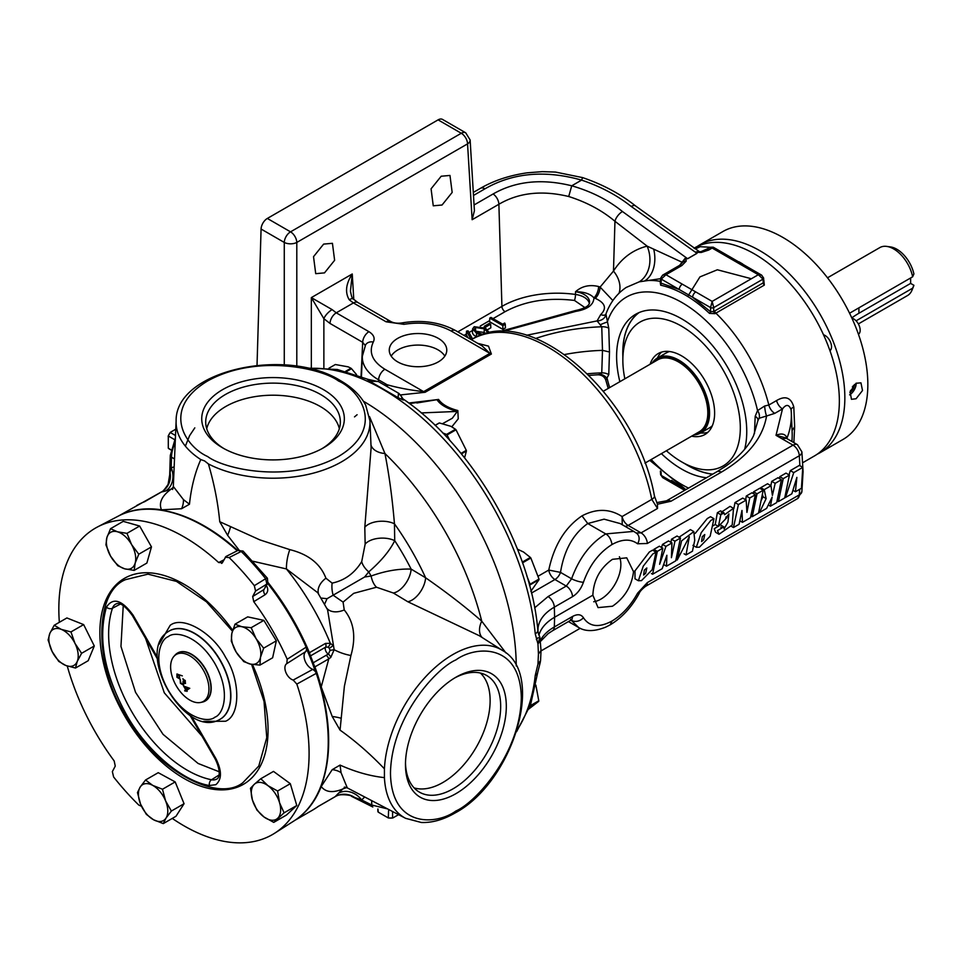 <?xml version="1.0" encoding="UTF-8"?>
<svg xmlns="http://www.w3.org/2000/svg" width="962" height="962" viewBox="0 0 962 962"><rect width="100%" height="100%" fill="white"/><g stroke="black" fill="none" stroke-linecap="round" stroke-linejoin="round"><path stroke-width="1.44" d="M159.127 644.251L170.178 625.324C182.744 615.307 212.987 632.78 225.565 657.299C240.512 680.447 240.512 715.379 225.565 721.247L203.643 721.356M232.419 631.144L206.481 601.827L176.503 581.409L147.98 574.146L125.577 579.641C93.915 592.087 93.915 666.029 125.577 715.031C152.176 766.942 216.222 803.919 242.821 782.719L258.79 766.041L266.751 737.674L264.045 701.466L251.587 664.321M232.672 630.278A118.939 68.663 -120 0 0 124.495 578.318A118.939 68.663 -120 0 0 124.495 715.644A118.939 68.663 -120 0 0 243.434 784.319A118.939 68.663 -120 0 0 252.441 664.465M136.664 505.531A175.866 101.539 -120 0 1 144.637 501.695L161.111 492.183A18.47 17.641 76.1 0 0 170.07 472.643L171.164 467.712A18.47 14.995 -105.6 0 1 165.464 491.053L161.123 492.099L118.747 515.885M173.328 486.495L183.417 499.591L189.466 504.232C191.21 487.53 194.985 472.631 200.793 459.559L204.605 460.942L208.405 463.949C214.213 483.73 217.989 502.982 219.745 521.717L259.872 539.886L289.815 549.627C308.429 554.28 320.466 563.804 325.926 578.21L332.13 583.116C344.685 580.435 354.545 573.268 361.712 561.616L365.151 544.107L364.802 527.26L371.104 448.003M189.791 655.819A27.104 15.645 60 0 1 208.117 682.046A27.104 15.645 60 0 1 200.529 702.476A27.104 15.645 60 0 1 189.791 700.083A27.104 15.645 60 0 1 172.859 678.559A27.104 15.645 60 0 1 173.918 656.385A27.104 15.645 60 0 1 189.791 655.819M173.918 656.385L175.132 655.014A27.694 15.993 60 0 1 177.501 653.066A27.694 15.993 60 0 1 191.354 654.437A27.694 15.993 60 0 1 209.451 678.835A27.694 15.993 60 0 1 205.207 701.033A27.694 15.993 60 0 1 202.333 702.116L200.529 702.476M177.633 652.982A27.694 15.993 60 0 1 177.766 652.909A27.694 15.993 60 0 1 191.618 654.28A27.694 15.993 60 0 1 209.716 678.691A27.694 15.993 60 0 1 205.459 700.889A27.694 15.993 60 0 1 205.339 700.961M123.244 605.555L120.959 646.416L135.558 692.351L163.047 734.343L198.112 763.467L219.216 771.777M152.705 785.377A20.767 11.989 60 0 1 153.102 785.605A20.767 11.989 60 0 1 165.608 800.901A20.767 11.989 60 0 1 166.017 818.085A20.767 11.989 60 0 1 153.511 819.732A20.767 11.989 60 0 1 140.596 804.208A20.767 11.989 60 0 1 140.199 787.036A20.767 11.989 60 0 1 152.705 785.377L145.539 780.002L140.199 787.036L137.47 792.556L140.596 804.208L146.344 814.357L153.511 819.732L163.287 823.604L166.017 818.085L171.368 811.05L165.608 800.901L162.482 789.249L152.705 785.377M241.775 626.695A20.767 11.989 60 0 1 246.152 628.463A20.767 11.989 60 0 1 256.096 638.684A20.767 11.989 60 0 1 260.474 657.395A20.767 11.989 60 0 1 250.529 664.117A20.767 11.989 60 0 1 236.207 652.14A20.767 11.989 60 0 1 231.83 633.429A20.767 11.989 60 0 1 241.775 626.695L234.993 624.194L231.83 633.429L231.289 641.149L236.207 652.14L243.759 661.603L250.529 664.117L259.932 665.115L260.474 657.395L263.648 648.16L256.096 638.684L251.178 627.693L241.775 626.695M110.522 556.048A20.767 11.989 60 0 1 106.361 541.822A20.767 11.989 60 0 1 106.914 537.53A20.767 11.989 60 0 1 117.436 531.782A20.767 11.989 60 0 1 131.566 544.54A20.767 11.989 60 0 1 135.173 563.059A20.767 11.989 60 0 1 124.651 568.807A20.767 11.989 60 0 1 110.522 556.048L117.749 565.716L124.651 568.807L134.175 570.394L135.173 563.059L138.781 554.208L131.566 544.54L126.96 533.357L117.436 531.782L110.534 528.691L106.914 537.53L105.928 544.865L110.522 556.048M61.267 629.364A20.767 11.989 60 0 1 63.54 630.471A20.767 11.989 60 0 1 74.964 643.374A20.767 11.989 60 0 1 77.237 661.435A20.767 11.989 60 0 1 65.801 665.476A20.767 11.989 60 0 1 52.104 651.466A20.767 11.989 60 0 1 49.844 633.405A20.767 11.989 60 0 1 61.267 629.364L54.209 625.276L49.844 633.405L48.1 640.019L52.104 651.466L58.742 661.399L65.801 665.476L75.493 668.037L77.237 661.435L81.602 653.306L74.964 643.374L70.96 631.926L61.267 629.364M254.329 784.258A20.767 11.989 60 0 1 265.969 784.367A20.767 11.989 60 0 1 267.905 785.629A20.767 11.989 60 0 1 279.533 802.681A20.767 11.989 60 0 1 277.609 818.361A20.767 11.989 60 0 1 264.045 817.003A20.767 11.989 60 0 1 252.405 799.951A20.767 11.989 60 0 1 254.329 784.258L250.481 788.287L252.405 799.951L256.95 810.112L264.045 817.003L273.749 822.39L284.091 812.83L279.533 802.681L277.609 791.004L267.905 785.629L260.81 778.727L254.329 784.258M322.005 448.665A67.316 38.865 0 0 0 340.332 422.811A67.316 38.865 0 0 0 320.635 394.504A67.316 38.865 0 0 0 246.609 386.243A67.316 38.865 0 0 0 205.724 422.811A67.316 38.865 0 0 0 224.062 448.665M339.333 428.727A66.883 38.612 0 0 0 320.322 406.517A66.883 38.612 0 0 0 251.575 397.246A66.883 38.612 0 0 0 206.734 428.727M405.495 762.902A67.316 38.865 120 0 0 418.71 791.714A67.316 38.865 120 0 0 453.078 788.804A67.316 38.865 120 0 0 497.246 728.823A67.316 38.865 120 0 0 486.014 675.132A67.316 38.865 120 0 0 454.461 678.09M414.093 787.878A66.883 38.612 120 0 0 442.833 782.527A66.883 38.612 120 0 0 485.233 727.621A66.883 38.612 120 0 0 480.399 673.051M265.825 584.595C268.59 588.816 268.338 592.195 265.079 594.732L253.752 601.683A176.96 102.164 60 0 1 287.181 659.235L306.144 647.173A175.974 101.599 -120 0 0 267.652 583.381M237.265 550.769A175.974 101.599 -120 0 0 203.812 526.166A175.974 101.599 -120 0 0 118.025 516.245L97.703 526.851A176.96 102.164 60 0 1 183.958 536.832A176.96 102.164 60 0 1 218.663 562.529L223.869 559.872M286.916 663.564L305.904 651.49A10.329 5.964 -120 0 0 305.038 660.81A10.329 5.964 -120 0 0 312.83 669.36L293.194 680.062L296.825 684.09A176.96 102.164 60 0 1 274.603 833.26A176.96 102.164 60 0 1 183.958 825.805A176.96 102.164 60 0 1 172.27 818.421M141.498 806.276L138.793 805.074A194.312 112.181 60 0 1 113.6 776.959L112.362 771.608L115.26 766.101L114.177 760.942A176.96 102.164 60 0 1 67.244 666.005M59.343 622.318A176.96 102.164 60 0 1 97.703 526.851M222.619 447.847L222.619 447.847A71.296 41.162 180 0 1 222.619 389.634A71.296 41.162 180 0 1 323.448 389.634A71.296 41.162 180 0 1 323.448 447.847A71.296 41.162 180 0 1 222.619 447.847M455.892 677.248L455.892 677.248A71.296 41.162 -60 0 1 506.313 706.348A71.296 41.162 -60 0 1 455.892 793.674A71.296 41.162 -60 0 1 405.471 764.562A71.296 41.162 -60 0 1 455.892 677.248L455.892 677.248M315.572 797.558A175.469 101.311 -120 0 0 314.093 665.235A175.469 101.311 -120 0 0 309.884 654.364A175.469 101.311 -120 0 0 267.953 582.792M237.782 550.505A175.469 101.311 -120 0 0 204.605 526.13A175.469 101.311 -120 0 0 149.11 509.211M305.904 651.49L306.674 649.109A175.469 101.311 60 0 1 315.344 671.452L312.83 669.36M172.559 489.49L173.316 486.544L176.13 420.863A96.934 55.964 180 0 0 200.793 459.559M384.427 768.83A96.934 55.964 -60 0 1 452.861 654.557A96.934 55.964 -60 0 1 502.513 650.48L479.329 635.726L407.792 601.731L393.374 593.013L376.503 587.229L353.727 593.326L343.085 602.104L344.24 609.932C353.98 621.933 356.217 637.121 350.926 655.483L344.384 686.279L340.055 730.122C355.399 741.005 370.19 753.907 384.427 768.83L384.427 777.621C370.202 776.106 355.411 771.933 340.055 765.091L341.041 772.642L347.306 787.914L344.36 787.096M516.233 665.957A217.244 125.421 -120 0 0 363.383 401.214M369.516 416.63L384.944 453.523A18.47 11.857 -6.9 0 1 370.971 444.937M482.166 637.541A18.47 11.869 126.9 0 1 481.721 621.151L505.952 652.957M849.566 313.227L912.637 276.815A27.694 15.981 -120 0 0 893.698 248.954A27.694 15.981 -120 0 0 886.711 246.404A27.694 15.981 -120 0 0 879.845 247.583L827.5 277.802M858.357 323.929L907.539 295.538A27.694 15.981 -120 0 0 911.988 290.187A27.694 15.981 -120 0 0 912.637 288.179L856.084 320.839M912.637 276.815L913.9 273.917A25.132 14.502 -120 0 0 896.824 249.23A25.132 14.502 -120 0 0 890.487 246.921L886.711 246.404M858.453 334.295A9.235 5.327 -120 0 0 859.619 326.839A9.235 5.327 -120 0 0 853.643 318.879A9.235 5.327 -120 0 0 851.899 318.145M856.072 383.249L860.954 382.852L862.505 390.512L856.072 398.749L851.454 399.302L850.095 391.75L856.072 383.249M849.626 394.865A9.5 5.483 120 0 0 856.204 383.177M829.966 350.721A9.235 5.327 -120 0 0 830.915 343.218A9.235 5.327 -120 0 0 824.987 335.425A9.235 5.327 -120 0 0 823.508 334.764M697.234 246.488A120.058 69.312 60 0 1 699.915 244.793A120.058 69.312 60 0 1 759.944 250.745A120.058 69.312 60 0 1 838.383 356.541A120.058 69.312 60 0 1 819.985 452.753A120.058 69.312 60 0 1 817.171 454.22M819.985 452.753L842.965 439.478A120.058 69.312 -120 0 0 861.375 343.266A120.058 69.312 -120 0 0 782.936 237.47A120.058 69.312 -120 0 0 722.907 231.529L699.915 244.793M661.567 352.104A46.729 26.984 -120 0 0 657.383 358.032M691.642 436.171A46.729 26.984 -120 0 0 704.954 434.487A46.729 26.984 -120 0 0 712.108 397.041A46.729 26.984 -120 0 0 681.589 355.856A46.729 26.984 -120 0 0 658.212 353.547A46.729 26.984 -120 0 0 650.108 364.237M693.686 434.98A43.254 24.976 -120 0 0 700.601 432.984A43.254 24.976 -120 0 0 709.559 413.191A43.254 24.976 -120 0 0 678.968 360.209A43.254 24.976 -120 0 0 657.347 358.056A43.254 24.976 -120 0 0 652.152 363.047M669.54 351.527A43.254 24.976 -120 0 0 666.221 352.934L657.347 358.056M624.855 378.812A83.069 47.956 60 0 1 622.847 360.113A83.069 47.956 60 0 1 681.589 326.19A83.069 47.956 60 0 1 740.319 427.922A83.069 47.956 60 0 1 681.589 461.844L687.854 465.464A91.931 53.078 -120 0 0 712.77 474.11M694.66 434.427A42.52 24.555 -120 0 0 707.311 402.741A42.52 24.555 -120 0 0 678.451 361.111A42.52 24.555 -120 0 0 653.126 362.494M706.469 477.741A92.027 53.126 60 0 1 681.673 469.095A92.027 53.126 60 0 1 661.387 453.631M619.853 381.698A92.027 53.126 60 0 1 635.666 314.273A92.027 53.126 60 0 1 681.673 318.831A92.027 53.126 60 0 1 744.636 449.302M638.852 312.662A92.027 53.126 -120 0 0 622.847 356.229M684.932 463.78A92.027 53.126 -120 0 0 687.854 465.536A92.027 53.126 -120 0 0 712.65 474.182M644.949 463.131L699.218 431.794A41.534 23.978 -120 0 0 705.579 398.508A41.534 23.978 -120 0 0 678.451 361.916A41.534 23.978 -120 0 0 657.683 359.86L603.414 391.197M754.461 433.609L755.194 416.257L757.551 410.582L764.646 406.012A8.862 1.635 -97.6 0 0 766.558 415.993L759.09 418.278A8.862 7.023 46.9 0 0 757.551 410.582A111.508 64.382 60 0 0 682.154 302.645A111.508 64.382 60 0 0 607.226 322.078A8.862 0.89 -23.9 0 0 600.216 324.771L597.089 320.911L600.709 314.574C607.07 308.309 605.254 302.898 595.274 298.352L593.963 297.871C590.331 293.843 584.187 291.787 575.529 291.714A18.326 10.582 180 0 1 589.55 302.26C589.586 305.724 584.848 308.501 575.336 310.582A4.437 0.734 83.2 0 1 575.865 311.363C587.541 309.391 593.578 304.894 593.963 297.871A8.862 3.812 -70.3 0 0 598.629 286.532C589.61 284.379 581.914 286.099 575.529 291.714L575.504 294.444A4.437 0.854 -82.1 0 1 574.47 300.433C547.943 297.27 524.807 301.022 505.05 311.7L493.061 318.626M397.679 361.868A28.752 16.607 180 0 1 389.261 350.481A28.752 16.607 180 0 1 406.734 334.86A28.752 16.607 180 0 1 438.347 338.383A28.752 16.607 180 0 1 446.765 350.481A28.752 16.607 180 0 1 428.739 365.536A28.752 16.607 180 0 1 397.679 361.868M444.829 356.132A28.343 16.366 0 0 0 438.059 349.867A28.343 16.366 0 0 0 391.209 356.132M802.548 462.818L814.489 455.916A120.058 69.312 -120 0 0 839.357 400.95A120.058 69.312 -120 0 0 786.952 280.134A120.058 69.312 -120 0 0 694.432 247.968L694.035 248.196M694.42 248.449L700.096 246.693L710.87 247.294M739.069 261.856L742.712 264.009M763.792 279.906L764.321 285.101L714.982 313.672L709.463 313.372C693.337 298.22 677.08 288.828 660.666 285.197L660.172 282.022L661.026 281.469M791.101 409.692L791.113 409.776C789.044 404.329 786.17 404.04 782.503 408.91A8.862 5.123 60 0 1 776.562 400.565C785.377 395.37 791.113 397.534 793.806 407.058L794.648 426.767L792.051 430.603M455.495 429.268A23.749 13.708 60 0 1 456.012 429.798L447.065 434.956A23.749 13.708 60 0 0 446.548 434.427L455.495 429.268L450.937 426.346L439.381 422.955L435.137 425.408M461.002 453.415L466.305 450.348L456.012 429.798M466.305 450.348A23.749 13.708 60 0 1 466.39 451.034L461.399 453.908M464.586 457.852L466.39 451.034M522.306 562.097L530.375 557.443L523.496 551.996L517.472 549.194M530.375 557.443A23.749 13.708 60 0 1 530.856 558.032L522.558 562.818M526.779 575.721L530.074 584.223L539.009 579.064L530.856 558.032M539.009 579.064A23.749 13.708 60 0 1 539.009 579.701L530.074 584.86A23.749 13.708 60 0 0 530.074 584.223M530.856 591.305L539.009 579.701M345.598 371.332L350.974 368.23L348.208 366.847L335.329 364.526L328.932 368.218M350.974 368.23A23.749 13.708 60 0 1 351.515 368.687L346.512 371.572M356.589 374.663L351.515 368.687M530.218 705.735L538.78 700.793L535.858 685.1M538.78 700.793A23.749 13.708 60 0 1 538.684 701.358L529.99 706.373M528.078 709.559L538.684 701.358M323.641 244.095L332.431 243.314L334.62 260.293L324.495 272.883L315.716 273.665L313.528 256.674L323.641 244.095M441.197 176.226L449.975 175.445L452.164 192.436L442.051 205.014L433.261 205.808L431.072 188.817L441.197 176.226M612.469 559.319L626.731 557.828L633.525 571.693C631.697 586.279 624.687 597.787 612.481 606.228L598.039 607.611L592.857 595.177C593.626 579.954 600.168 568.001 612.469 559.319M593.722 601.743A28.235 16.306 120 0 0 600.889 599.134A28.235 16.306 120 0 0 619.396 556.745M354.509 416.883L357.094 414.73M537.842 630.218C539.189 637.59 538.6 633.441 539.886 637.277L541.029 650.492L538.431 654.028L537.974 643.939L535.245 633.826A8.862 4.485 -5.5 0 0 537.842 630.218L537.842 630.218C530.808 546.632 472.222 445.995 403.234 399.05L403.355 400.072L398.388 397.823L369.661 381.217L367.135 379.148L369.769 379.906M177.321 674.759L179.209 675.913L179.341 678.246L177.417 677.032L177.321 674.759L179.365 675.817L179.341 678.246M188.239 688.419L186.231 689.574L184.86 687.193L188.396 688.323L184.86 687.193M186.387 689.477L188.396 688.323M183.261 679.4L184.776 680.747L184.981 682.779L184.932 680.663L182.888 678.751M183.008 684.463L183.045 681.168L183.008 684.463L180.856 682.996L180.195 679.797L180.375 683.248L183.465 685.16L183.898 683.116L185.389 683.501L185.245 680.471L183.093 679.485M183.622 685.064L180.531 683.164L180.351 679.713M185.546 683.405L183.898 683.116M182.323 675.865L176.924 674.025L176.924 677.26L179.774 678.944L179.257 674.987M179.93 678.859L177.08 677.176L177.08 673.941M185.269 691.089L184.848 690.367L185.919 689.754L183.838 686.146M186.868 691.401L186.171 690.56L187.181 691.209L186.652 690.295L189.767 688.299L183.574 686.05L185.762 689.85L184.692 690.463L185.113 691.185L186.171 690.56M184.981 682.779L183.045 681.168M201.912 735.99L164.31 692.832L145.587 638.431M191.486 716.305L215.825 758.465C221.957 770.742 221.957 779.485 215.825 784.679L209.439 785.509C182.263 781.144 146.164 750.288 126.407 714.55C104.317 674.121 97.667 638.323 106.457 607.154C112.975 597.137 121.849 599.795 133.081 615.139L157.419 657.311M388.576 810.713L388.311 817.953L378.258 812.144L377.994 809.03M377.838 808.982L377.838 810.653A12.759 7.359 0 0 0 377.994 811.82M388.576 817.928A12.759 7.359 0 0 0 392.592 817.928L392.592 811.531M388.311 817.953A12.542 7.239 -0 0 0 392.857 817.953L392.592 817.928M398.569 814.658L392.857 817.953M252.669 596.524L263.973 589.562L267.845 583.032A4.437 3.403 -152.2 0 1 266.871 584.066L265.632 578.715L254.329 585.678L255.567 591.017L252.669 596.524L253.752 601.683M163.287 823.604L175.986 816.269L184.055 803.715L171.368 811.05M184.055 803.715L175.18 781.914L158.237 772.678L145.539 780.002M162.482 789.249L175.18 781.914M259.932 665.115L272.631 657.78L276.334 640.824L263.648 648.16M276.334 640.824L263.865 620.37L247.691 616.87L234.993 624.194M251.178 627.693L263.865 620.37M218.663 562.529L222.366 562.722L225.962 556.505L238.047 550.372L243.158 551.166A4.437 1.563 134.5 0 0 241.197 551.454L229.136 557.563A194.312 112.181 60 0 1 254.329 585.678M225.264 557.214L229.136 557.563M138.781 554.208L151.479 546.885L146.873 563.059L134.175 570.394M151.479 546.885L139.646 526.034L126.96 533.357M139.646 526.034L123.22 521.356L110.534 528.691M75.493 668.037L88.179 660.714L94.288 645.983L81.602 653.306M94.288 645.983L83.646 624.603L66.895 617.953L54.209 625.276M70.96 631.926L83.646 624.603M273.749 822.39L286.448 815.054L296.777 805.507L284.091 812.83M296.777 805.507L290.308 783.681L273.497 771.404L260.81 778.727M277.609 791.004L290.308 783.681M255.567 591.017L266.871 584.066L263.973 589.562A4.437 2.706 -121.6 0 0 265.079 594.732M221.669 563.431L222.366 562.722M293.194 680.062A9.343 5.399 60 0 1 285.822 672.306A9.343 5.399 60 0 1 286.724 663.684A9.343 5.399 60 0 1 286.82 663.624L287.181 659.235M293.879 659.138L286.82 663.624M170.983 449.783L168.302 448.232A12.759 7.359 120 0 0 169.228 448.941L170.947 449.939M168.302 448.232L168.302 436.002L174.603 439.634M175.505 435.521L170.31 432.527A12.759 7.359 120 0 0 168.302 436.002M170.31 432.527L170.418 432.287A12.542 7.239 120 0 0 168.146 436.219M170.418 432.287L175.769 429.196M387.578 808.922L371.789 805.038L361.676 799.975L351.455 796.295C353.679 795.634 338.287 792.88 335.041 796.764L342.592 789.093C332.708 793.109 325.589 792.255 321.224 786.519A175.866 101.539 60 0 1 298.99 817.363M355.471 798.087A18.47 17.893 46 0 0 334.92 796.801L318.001 806.565A175.866 101.539 -120 0 1 312.53 810.148L295.069 820.225M351.455 796.295L372.823 806.998A4.437 2.561 116.6 0 1 371.789 805.038L371.657 800.612M161.123 492.099C162.205 492.255 164.526 489.694 168.085 484.391L170.07 472.643M306.674 649.109L306.144 647.173M274.603 833.26L293.951 820.947A175.974 101.599 -120 0 0 316.294 673.352L296.825 684.09M316.294 673.352L315.344 671.452M364.658 796.957L361.676 799.975A18.47 15.007 46.5 0 0 338.672 793.169M121.693 514.49A175.866 101.539 60 0 1 161.484 509.812C158.694 503.15 161.532 496.536 169.997 489.971L173.244 487.349M172.968 488.54L165.464 491.053M346.573 787.577L342.592 789.093L345.358 787.205M268.061 582.551A175.866 101.539 60 0 1 309.427 652.693L325.517 643.41A4.437 2.561 60 0 1 326.01 645.634A4.437 2.561 60 0 1 325.625 647.149L328.018 647.089A4.437 2.381 -64.1 0 0 330.339 643.325L333.008 645.442A4.437 1.599 146 0 1 329.232 648.172L330.11 650.324L328.343 654.088L326.082 655.338A4.437 2.561 60 0 1 328.788 658.862L330.772 657.443L334.163 649.711L330.11 650.324M325.517 643.41L330.339 643.325A175.866 101.539 -120 0 0 286.423 568.939L252.922 561.255M328.018 647.089L329.232 648.172M314.093 665.235A4.437 2.561 60 0 1 314.923 666.87A175.866 101.539 60 0 1 321.224 686.94L328.788 658.862L314.923 666.87M309.427 652.693A4.437 2.561 60 0 1 309.884 654.364M310.498 655.88L325.625 647.149A4.437 2.561 -120 0 0 325.649 650.721A4.437 2.561 60 0 0 328.343 654.088A4.437 2.357 63.6 0 1 330.772 657.443M317.749 592.712L286.423 568.939A18.47 5.64 100.6 0 1 289.815 549.627M350.926 655.483A18.47 5.64 -160.6 0 1 334.163 649.711L327.573 609.74M324.579 604.268L327.044 598.701L320.995 598.051M376.503 587.229A18.47 9.969 -93.5 0 1 371.104 576.022A147.787 85.329 -120 0 0 368.723 571.897L364.646 576.996L371.104 576.022C385.161 570.959 398.496 568.65 411.135 569.107L425.613 577.777C446.681 592.424 465.38 606.878 481.721 621.151A217.244 125.421 60 0 0 384.944 453.523C389.129 474.759 392.304 498.184 394.456 523.809A18.47 9.848 -1 0 0 364.802 527.26M361.712 561.616A18.47 9.969 33.5 0 0 368.723 571.897C381.072 561.195 389.742 550.793 394.721 540.68A18.47 9.873 -1 0 0 365.151 544.107M161.484 509.812L181.565 508.742A18.47 15.38 129.6 0 0 183.417 499.591M181.565 508.742L189.466 504.232M407.792 601.731A18.47 9.848 121 0 0 425.613 577.777A190.139 109.776 60 0 0 394.456 523.809L394.721 540.68A174.892 100.974 60 0 1 411.135 569.107A18.47 9.873 121 0 1 393.374 593.013M343.085 602.104L333.141 595.189L364.646 576.996M327.044 598.701L333.141 595.189A18.47 10.378 76.9 0 1 332.13 583.116M318.638 594.143A18.47 12.374 153.8 0 1 325.926 578.21M219.745 521.717L227.633 535.341A18.47 4.377 114.5 0 0 230.519 526.791M227.633 535.341L239.021 550.023M340.055 765.091L332.203 769.672A18.47 15.38 170.4 0 1 341.041 772.642M332.203 769.672L321.224 786.519M321.224 686.94L332.203 716.474L340.055 730.122M332.203 716.474A18.47 4.389 -174.5 0 1 341.041 718.241M326.791 608.273A18.47 12.374 146.2 0 0 344.24 609.932M850.408 390.752L853.703 387.638L853.186 385.75M852.356 386.856L853.703 387.638A6.662 3.848 120 0 0 854.34 384.535M911.988 290.187L913.431 286.652A25.132 14.502 -120 0 0 913.9 285.293L910.629 283.405L858.91 313.263A92.352 53.319 0 0 0 851.779 317.893M912.637 288.179L913.9 285.293M910.629 277.97L910.629 283.405M849.903 392.544A6.662 3.848 120 0 0 853.703 387.638M856.144 383.213A9.223 5.327 -60 0 1 849.626 394.805M700.649 432.96A46.729 26.984 -120 0 0 707.876 432.311M700.601 432.984L709.487 427.862A43.254 24.976 -120 0 0 712.361 425.685M687.854 465.464A91.931 53.078 -120 0 1 687.854 465.452L681.589 461.832A83.069 47.956 60 0 1 681.589 461.832A83.069 47.956 60 0 1 666.377 450.745M482.972 334.475L477.741 332.587L474.951 330.411L474.386 329.16L475.505 327.501L475.625 331.181L484.163 332.503L485.906 333.622M711.038 247.198L712.145 248.052L713.251 247.198L711.038 247.198L700.949 251.671L697.282 251.767A4.437 1.154 101 0 0 696.873 252.309L697.005 253.343L687.65 258.742L685.87 258.67L686.146 261.171L681.926 265.5A4.437 2.561 -120 0 0 679.713 265.284L662.638 275.144L665.957 274.723L661.255 279.124L692.628 297.234L710.581 311.772L713.708 311.544A2.213 1.094 -126.9 0 0 714.982 313.672M639.225 312.506A91.931 53.078 -120 0 0 622.847 352.874L622.847 360.113M697.282 251.767L696.223 251.9L696.873 252.309L701.214 252.477L700.949 251.671M684.667 259.055A4.437 3.427 -30.3 0 1 685.87 258.67L685.184 258.273L682.575 262.458A4.437 3.595 10.6 0 1 686.146 261.171M679.605 265.344L685.184 258.273L687.589 258.694L622.462 211.532A8.862 4.04 129.3 0 0 614.958 221.284L647.137 246.14L682.575 262.458L679.713 265.284M701.214 252.477L708.717 250.036A4.437 2.561 -120 0 0 706.505 249.819M475.505 327.501L484.271 328.824L487.686 332.299L487.289 333.273M662.638 275.144L660.617 278.15A2.213 1.275 3.5 0 0 661.255 279.124L661.014 283.153L679.208 289.49A4.437 2.561 120 0 1 682.347 284.187L695.754 291.931A4.437 2.561 120 0 0 692.628 297.234L710.581 307.599L712.145 301.395L713.708 307.599L763.034 279.124L758.333 274.723L761.663 275.144L763.684 278.15A2.213 1.275 176.5 0 1 763.034 279.124L763.263 282.84L763.684 278.15M709.463 313.372A2.213 0.854 -46.4 0 0 710.581 311.772L710.581 307.599A2.213 1.19 -0 0 0 713.708 307.599L713.708 311.544L763.263 282.84A2.213 1.275 -120 0 0 764.321 285.101M695.754 291.931L712.145 301.395L758.333 274.723L750.757 270.346A4.437 2.561 -60 0 1 752.969 270.13L761.663 275.144M750.757 270.346L719.732 252.429A4.437 2.561 -60 0 1 721.945 252.212L713.251 247.198M685.69 489.742L661.255 475.432L662.638 477.597L680.134 487.698A4.437 2.561 -60 0 1 679.208 485.798L671.668 480.387M661.026 471.608L661.255 475.432A2.213 1.275 176.5 0 1 660.617 474.603L662.638 477.597M622.462 211.532C608.357 200.072 591.45 191.498 571.741 185.798L581.589 180.11C600.553 186.472 617.111 195.262 631.24 206.469L696.933 253.307L696.223 251.9L699.53 251.731M484.271 326.31L489.297 323.412L490.632 324.182L485.606 327.08L484.271 326.31L484.199 327.465M502.693 324.182L504.701 323.016L505.266 324.23L502.861 325.625L489.79 318.085L490.969 317.412L502.693 324.182M480.964 335.161L476.563 333.261L472.582 328.896L474.206 326.695L485.437 328.138L489.49 332.792M471.248 339.61L466.522 331.144L468.085 330.88L472.595 338.949M660.581 278.679L639.273 281.818A28.078 22.258 76.1 0 0 647.137 246.14C632.984 249.747 621.765 258.056 613.479 271.08A28.078 21.344 -147.7 0 1 619.035 293.218M653.691 249.158A28.078 19.721 -100 0 1 644.985 280.76A120.058 69.312 -120 0 1 660.413 281.361M660.774 281.938L661.014 283.153A2.213 1.587 -78.2 0 1 660.666 285.197M535.69 338.468A147.619 85.221 180 0 1 601.755 326.767A8.862 4.87 178.7 0 1 608.766 328.198L609.487 351.984L602.489 350.36L601.755 326.767L600.216 324.771M609.487 351.984L608.766 374.663L605.819 380.182C604.581 376.827 602.008 375.024 598.099 374.771L600.216 374.29A8.862 7.311 -134.6 0 1 607.226 378.787A111.508 64.382 60 0 0 609.655 387.59M600.216 374.29L601.755 372.871A8.862 5.363 -178.6 0 1 608.766 374.663M587.469 373.785A147.619 85.221 0 0 1 601.755 372.871L602.489 350.36A146.633 84.656 0 0 0 564.622 354.533M473.496 195.442L484.956 188.817C512.878 172.775 545.093 169.865 581.589 180.11L582.611 177.609C602.765 184.476 620.406 193.903 635.545 205.928L699.482 251.707M631.24 206.469A8.862 3.968 -51.3 0 1 635.545 205.928M485.606 327.08L485.606 328.246M487.698 329.617L490.848 327.801L490.632 324.182M502.861 325.625L502.861 329.377L505.447 327.886L505.266 324.23M489.79 318.085L489.574 321.705L502.861 329.377M584.98 307.648L574.47 300.433M476.563 333.261L476.455 336.953L473.424 334.716L472.438 332.9L472.582 328.896M466.522 331.144L466.329 334.704L468.025 337.746M605.988 314.454L608.766 328.198M538.504 575.985L548.773 570.057A8.862 5.123 -120 0 0 554.942 579.521A8.862 5.123 -60 0 0 560.509 572.39L571.596 578.799C579.136 558.08 590.512 543.121 605.747 533.922L633.766 531.385L620.262 523.593L604.1 519.167L587.746 523.532C573.148 533.982 564.057 550.276 560.509 572.39L548.773 570.057C554.004 545.382 565.079 527.32 581.998 515.86C596.368 508.357 609.728 508.585 622.089 516.546L651.803 499.386L657.515 508.465L628.15 525.42L641.065 532.876L793.037 445.141A8.862 5.123 -60 0 1 797.462 444.709L785.533 437.818L776.021 435.329L782.503 408.91L774.759 413.371L766.558 415.993C762.926 437.782 747.847 456.505 721.332 472.162A8.862 5.123 60 0 0 716.906 471.729L725.372 466.402C738.984 456.926 748.4 446.633 753.607 435.533L758.008 420.31A8.862 5.267 2.4 0 0 755.194 416.257M605.699 315.32A8.862 7.239 -1.8 0 1 597.089 320.911L526.539 335.269M639.273 281.818L626.214 287.434M794.648 426.767L793.878 442.628M791.101 409.608A8.862 3.403 177.2 0 1 793.806 407.058M700.096 246.693A28.078 22.92 -103 0 1 695.261 248.641M311.339 367.664L311.339 297.607L323.869 318.687A8.862 3.271 -45.4 0 1 332.13 309.62L311.339 297.607L352.248 273.99C345.875 283.766 344.865 292.352 349.218 299.759A8.862 3.163 -46.5 0 1 353.319 299.026L353.319 299.026C352.369 299.05 351.419 296.392 350.457 291.077L352.248 273.99L353.788 299.471M568.71 196.513L571.741 185.798C541.798 178.403 515.584 181.121 493.109 193.975A8.862 5.123 60 0 1 498.881 204.269C518.722 192.653 542.003 190.067 568.71 196.513C586.64 202.188 602.056 210.45 614.958 221.284L613.479 271.08L600.108 287.073A8.862 3.944 -69.4 0 1 595.274 298.352M612.878 300.541L600.108 287.073A78.704 45.442 180 0 0 598.629 286.532M361.051 376.274L362.686 342.304A8.862 5.123 -60 0 1 368.951 331.698C373.725 334.68 375.18 338.107 373.328 342.003A8.862 6.902 -151.4 0 0 365.536 345.009L362.325 356.325A55.712 32.167 0 0 0 378.619 379.858L378.559 381.758M323.869 367.749L323.869 318.687L330.002 323.436L362.686 342.304L365.259 345.526M387.53 386.664A8.862 6.902 84.4 0 0 387.025 384.704C397.595 387.758 409.812 390.067 423.653 391.642L489.911 353.379L451.142 331C437.554 323.749 421.813 321.524 403.956 324.326A8.862 2.177 -100.3 0 0 402.369 322.847L402.369 322.847C397.546 323.629 393.602 323.136 390.536 321.368L357.852 302.501L353.319 299.026M403.956 324.326L386.099 321.801A8.862 5.123 -60 0 1 390.536 321.368M349.218 299.759L353.415 302.934A8.862 5.123 -60 0 1 357.852 302.501M605.699 314.646A8.862 5.712 53.5 0 1 600.709 314.574M759.09 418.278L757.996 420.502M764.646 406.012L768.83 405.026L776.562 400.565M786.868 438.588A8.862 5.195 177.3 0 1 787.024 438.071L787.048 438.696M791.846 441.462A181.409 104.738 0 0 0 792.147 437.469A181.409 104.738 0 0 0 792.147 432.299L791.317 412.758A180.579 104.257 180 0 1 787.024 438.071C785.389 433.862 781.721 432.948 776.021 435.329L793.037 445.141A8.862 5.123 -120 0 1 799.302 455.747L647.33 543.482L637.578 543.77A8.862 7.071 -51.8 0 0 636.796 533.441L633.766 531.385M296.801 366.269L296.801 242.436L467.556 143.867A8.862 5.111 -3.5 0 0 470.129 139.959L465.716 132.816L442.52 119.42A8.862 5.123 120 0 0 438.083 119.865L267.34 218.446A8.862 5.123 120 0 0 261.075 229.04L257.022 365.307M386.099 321.801L353.415 302.934L336.267 312.83L332.13 309.62M284.271 364.911L284.271 242.436A8.862 4.75 180 0 0 296.801 242.436A8.862 5.123 -120 0 0 290.536 231.842L461.279 133.261A8.862 5.123 -120 0 1 467.556 143.867L472.138 219.709L474.41 210.714L470.129 139.959M435.077 425.348L438.961 423.112A23.749 13.708 60 0 1 439.381 422.955M477.705 343.338L488.504 346.14L491.378 354.028A8.862 5.123 -120 0 1 489.911 353.379L482.094 345.875L455.579 330.567C439.935 322.174 422.198 319.612 402.369 322.847M624.855 526.238A8.862 5.123 -60 0 0 628.15 525.42A8.862 5.123 60 0 1 622.089 516.546L622.246 524.735M721.332 472.162L670.947 501.25L657.443 504.232L657.515 508.465M657.443 504.232L654.437 495.983C637.121 398.027 531.721 301.214 471.693 339.454L471.332 339.658M703.595 539.85L704.773 534.535L702.272 536.676L701.575 541.582L703.595 539.85M645.646 573.304L646.837 567.977L644.324 570.129L643.626 575.035L645.646 573.304M446.548 434.427L442.7 432.924M449.855 440.524L447.065 434.956M529.581 585.557L530.074 584.86M373.328 342.003C368.458 352.32 372.318 361.411 384.884 369.252L423.653 391.642A8.862 5.123 -120 0 0 425.12 392.28L400.481 394.925M581.998 515.86L587.746 523.532L605.747 533.922C608.982 535.75 611.074 539.285 612.012 544.516C599.001 552.657 589.478 565.235 583.429 582.275A8.862 2.032 18.1 0 1 571.596 578.799L566.257 586.062L554.942 579.521L531.493 593.049M647.33 543.482A8.862 5.123 60 0 0 641.065 532.876L636.11 532.984M802.368 473.689L803.066 471.512L801.887 451.851A8.862 5.111 176.5 0 1 799.302 455.747L799.903 465.728M692.448 551.214L694.732 540.355L693.818 531.577L681.589 540.872L677.224 560.004L689.321 536.688L686.026 554.93L692.448 551.214M699.434 547.174L710.148 536.231L713.96 518.686L710.714 520.55L701.202 532.72L696.32 547.282L699.434 547.174M720.827 514.706L718.41 526.418L726.947 517.592L725.661 518.302L728.931 513.9L727.933 522.077L724.109 528.956L723.821 526.863L717.472 530.615L719.023 534.271L732.214 524.987L733.489 508.321L724.578 514.718L724.013 512.854L720.827 514.706L717.375 512.722L720.562 510.858L724.013 512.854M746.933 512.385L746.163 500.084L738.419 504.557L733.477 527.525L739.093 524.278L741.979 510.449L742.46 522.33L750.456 517.724L755.362 494.769L749.723 498.015L746.933 512.385M757.034 493.807L752.236 516.69L758.501 513.071L763.215 490.235L757.034 493.807L753.595 491.81L759.764 488.239L763.215 490.235M772.414 495.43L770.983 485.738L764.201 489.658L766.149 498.593L759.535 512.481L766.594 508.405L772.137 497.15L770.43 506.18L776.695 502.573L781.445 479.713L775.168 483.333L772.414 495.43M783.236 478.667L778.45 501.563L784.703 497.943L789.417 475.108L783.236 478.667L779.797 476.683L785.978 473.112L789.417 475.108M793.746 472.607L785.533 497.462L791.846 493.819L796.873 477.38L795.442 491.75L801.43 488.287L802.777 467.388L793.746 472.607L790.307 470.622L799.338 465.404L802.777 467.388M570.562 619.324L571.981 619.732L570.694 620.274A8.862 5.123 -120 0 0 572.522 616.474C577.489 613.828 581.12 614.249 583.429 617.724C589.478 626.863 599.001 627.97 612.012 621.031C622.125 614.946 630.651 605.675 637.578 593.205L647.33 582.599L799.302 494.865A8.862 5.111 3.5 0 0 801.887 491.522L797.462 498.665A8.862 5.123 -120 0 0 799.302 494.865L799.626 489.333M578.523 627.404L571.043 620.081M641.486 580.627L652.2 569.684L656.012 552.14L652.765 554.004L643.253 566.173L638.371 580.735L641.486 580.627M671.945 542.929L665.957 546.392L659.619 564.297L662.818 548.208L657.335 551.37L652.597 574.23L662.193 568.686L666.87 555.266L666.522 566.185L675.709 560.87L680.471 538.011L674.951 541.197L671.416 557.695L671.945 542.929L668.506 540.945L662.505 544.408L665.957 546.392M571.296 619.961L571.596 620.394A8.862 7.059 150 0 0 583.429 617.724M442.712 423.593L452.332 418.229L457.299 411.423C447.138 408.718 440.343 404.798 436.916 399.651A8.862 7.263 147.2 0 0 438.576 399.422C441.895 404.305 448.316 408.008 457.828 410.546L458.237 418.819L451.827 426.815M421.272 412.926L457.299 411.423A8.862 1.84 104.5 0 0 457.828 410.546M416.883 402.982L438.576 399.422M409.523 403.595L436.916 399.651L408.754 403.03M661.519 547.462L662.505 544.408M662.818 548.208L659.367 546.212L653.895 549.374L657.335 551.37M781.445 479.713L778.005 477.717L771.716 481.349L775.168 483.333M770.863 485.666L771.716 481.349M770.983 485.738L767.544 483.754L760.762 487.674L764.201 489.658M761.062 500.673L763.01 496.777L762.385 494.24M761.086 489.009L760.762 487.674M763.01 496.777L766.149 498.593M755.362 494.769L751.923 492.772L746.284 496.031L749.723 498.015M745.658 499.795L746.284 496.031M746.163 500.084L742.712 498.1L734.98 502.573L738.419 504.557M680.471 538.011L677.032 536.026L671.512 539.213L674.951 541.197M670.935 542.34L671.512 539.213M666.522 566.185L663.648 564.526M679.064 537.205L690.415 529.617L693.818 531.577M695.225 533.357L707.262 518.566L710.509 516.702L713.96 518.686M719.023 534.271L715.632 532.311L714.225 528.739L718.217 526.31M718.41 526.418L715.223 524.518L717.375 512.722M722.041 511.712L730.074 506.349L733.489 508.321M733.862 508.585L734.98 502.573M733.477 527.525L731.481 526.37M742.46 522.33L739.814 520.803M753.27 493.554L753.595 491.81M752.236 516.69L750.853 515.885M759.535 512.481L758.717 512.012M770.43 506.18L768.289 504.954M779.461 478.559L779.797 476.683M778.45 501.563L777.068 500.769M789.02 474.879L790.307 470.622M785.533 497.462L784.884 497.089M795.442 491.75L792.928 490.295M637.578 593.205A8.862 0.758 28.4 0 0 639.117 593.554C639.67 591.714 641.798 589.333 645.502 586.399L645.502 586.399A8.862 5.123 60 0 0 647.33 582.599M638.371 580.735L634.992 578.787L635.004 570.839L649.326 552.02L652.573 550.156L656.012 552.14M653.643 550.769L653.895 549.374M652.597 574.23L651.418 573.544M377.381 381.337L377.381 381.337A4.437 0.974 106.4 0 1 377.537 381.481L367.135 379.148M398.088 397.643L398.46 393.554L399.062 394.011M398.46 393.554A4.437 4.293 4.7 0 1 400.865 395.899L398.989 393.458L379.533 382.227M403.355 400.072L402.212 398.184M715.223 524.518L712.373 526.178M762.914 496.993L761.676 497.715M592.857 595.177L554.617 617.243L554.316 626.983L572.522 616.474M635.004 570.839L633.525 571.693M369.661 381.217L377.537 381.481M403.27 399.11L401.647 397.522L402.441 398.893M540.572 640.235L537.974 643.939L539.886 637.277M538.985 635.173A55.411 31.986 180 0 1 554.617 617.243L554.316 607.166A8.862 5.123 -120 0 0 548.051 596.572L566.257 586.062A8.862 5.123 -120 0 1 572.522 596.656L554.316 607.166A55.832 32.239 180 0 0 537.986 630.759L538.119 632.19M517.111 730.014A217.22 125.409 -120 0 0 535.245 675.456L537.974 664.057L540.572 660.545L540.187 662.674L537.974 664.057L538.431 654.028M535.245 675.456A8.862 5.688 6.2 0 0 537.83 671.969L540.187 662.674M214.851 717.195C208.982 722.739 185.87 719.973 168.338 690.331C151.443 660.341 160.606 638.936 168.338 636.628C174.206 631.084 197.318 633.85 214.851 663.479C231.758 693.482 222.595 714.886 214.851 717.195M219.456 719.624C184.981 739.429 134.151 651.382 168.53 631.421A50.95 29.413 60 0 1 169.156 631.036A50.95 29.413 60 0 1 194.625 633.561A50.95 29.413 60 0 1 227.91 678.463A50.95 29.413 60 0 1 220.094 719.275A50.95 29.413 60 0 1 219.456 719.624L219.685 719.516A50.95 29.413 -120 0 0 220.322 719.167A50.95 29.413 -120 0 0 228.126 678.33A50.95 29.413 -120 0 0 194.841 633.429A50.95 29.413 -120 0 0 169.36 630.904A50.95 29.413 -120 0 0 168.747 631.288A50.95 29.413 -120 0 0 168.639 631.349M215.825 758.465L215.127 758.874C222.547 774.061 217.761 779.088 216.859 778.967A18.266 10.546 60 0 1 216.642 779.1A18.266 10.546 60 0 1 211.496 779.761A111.159 64.177 60 0 1 187.229 770.189A111.159 64.177 60 0 1 112.47 608.249A18.266 10.546 60 0 1 115.849 604.004C116.558 603.956 120.827 599.795 132.371 615.548L157.491 659.054M175.397 438.143L170.298 455.399A4.437 2.465 1.7 0 0 171.489 457.142L171.164 467.712L174.158 466.943M175.216 442.364A28.223 16.294 120 0 0 171.489 457.142L174.495 459.006M207.624 456.517C185.87 446.981 160.101 409.451 207.624 380.976C256.938 353.547 321.945 368.422 338.456 380.976C360.209 390.512 385.978 428.042 338.456 456.517C289.141 483.946 224.134 469.071 207.624 456.517M455.892 659.92C475.024 645.839 520.406 642.303 521.308 697.691C520.406 754.112 475.024 802.981 455.892 810.99C436.76 825.071 391.378 828.619 390.476 773.22C391.378 716.798 436.76 667.941 455.892 659.92M786.207 438.287L781.974 438.756M219.011 775.035L211.496 779.761A4.437 3.223 -78.6 0 0 209.439 785.509M688.527 488.107A111.508 64.382 60 0 1 682.154 484.728A111.508 64.382 60 0 1 651.178 459.523M714.766 310.846A2.213 1.275 60 0 0 715.824 313.107A120.058 69.312 60 0 1 768.83 405.026A8.862 5.123 60 0 0 774.759 413.371M308.369 368.458A217.22 125.409 60 0 1 535.245 633.826M120.322 604.1L112.47 608.249A4.437 3.223 18.6 0 1 106.457 607.154M133.081 615.139L132.371 615.548M243.158 551.166L267.4 578.21A4.437 0.902 141.6 0 0 265.632 578.715A193.723 111.845 -120 0 0 241.197 551.454L238.047 550.372M326.082 655.338L313.191 662.782M176.13 420.863C175.156 370.55 286.003 346.248 340.668 380.76C352.345 387.506 360.69 395.659 365.704 405.206L369.949 420.863A96.934 55.964 180 0 1 313.696 473.051A96.934 55.964 180 0 1 208.405 463.949M502.513 650.48C546.572 674.795 512.205 782.936 454.978 813.022C443.302 819.756 432.07 822.907 421.284 822.474L405.615 818.325A96.934 55.964 -60 0 1 384.427 777.621M858.91 307.828L858.91 313.263M687.698 296.464L699.939 276.9L717.351 269.781L750.54 278.523M708.717 250.036L712.145 248.052L719.732 252.429M484.163 332.503L484.271 328.824M681.926 265.5L665.957 274.723L682.347 284.187M687.65 258.742A2.213 1.275 60 0 1 687.589 258.694L696.933 253.307A2.213 1.275 -120 0 0 697.005 253.343M457.828 331.866L501.923 306.397A78.138 45.118 0 0 1 575.504 294.444A18.206 10.51 180 0 1 589.309 303.391M484.956 188.817A8.862 5.123 -120 0 0 480.435 188.324L480.435 188.324C493.915 180.531 509.547 175.349 527.344 172.799L542.291 171.657L555.459 172.066L582.611 177.609M472.138 219.709L498.881 204.269L501.923 306.397A4.437 2.561 -120 0 0 505.05 311.7M489.646 320.599L480.266 326.022M472.51 330.495L468.999 332.515M466.366 334.042L463.985 335.413M384.884 369.252A8.862 5.123 120 0 0 378.619 379.858L387.025 384.704L384.572 384.992M451.142 331A8.862 5.123 -60 0 1 455.579 330.567M502.441 331.553L575.865 311.363M791.113 409.776A180.579 104.257 180 0 1 791.317 412.758L791.089 409.391M474.062 204.966L493.109 193.975M438.083 119.865L461.279 133.261A8.862 5.123 -60 0 1 465.716 132.816M330.002 323.436A8.862 5.123 -60 0 1 336.267 312.83L368.951 331.698M471.693 339.454A152.2 87.879 -120 0 1 575.757 367.4A152.2 87.879 -120 0 1 651.803 499.386A8.862 3.632 -11.5 0 0 654.437 495.983M670.947 501.25A8.862 5.123 -120 0 0 666.51 500.817L656.914 502.573M261.075 229.04L284.271 242.436A8.862 5.123 -60 0 1 290.536 231.842L267.34 218.446M491.378 354.028L425.12 392.28M534.656 607.84L548.051 596.572M583.429 582.275C581.12 588.768 577.489 593.566 572.522 596.656M637.578 543.77C630.651 538.696 622.125 538.948 612.012 544.516M612.012 621.031L610.185 624.843L605.904 627.056C594.48 631.637 585.317 631.733 578.39 627.332L568.434 621.584M570.694 620.274L552.489 630.783A8.862 5.123 -120 0 0 554.316 626.983A55.832 32.239 0 0 0 540.56 640.067M536.351 639.586L538.275 637.59M190.007 715.367L215.127 758.874M267.845 583.032L267.4 578.21M146.092 500.781L144.468 501.599M169.625 477.801L170.298 455.399M335.041 796.764L319.131 805.952M317.989 806.685L312.53 810.148M317.676 592.604L327.645 609.872M194.805 427.862L189.598 435.654L185.377 446.127M369.949 420.863L371.116 448.256M405.615 818.325L347.294 787.902M699.711 251.828L699.061 251.695M660.353 282.431L660.617 278.15M721.945 252.212L752.969 270.13M680.134 487.698L684.667 490.331M660.401 471.031L660.617 474.603M694.311 248.485L695.382 248.641M605.795 314.406L605.795 314.406C610.028 302.705 616.846 293.699 626.238 287.422M575.336 310.582L499.603 331.601M791.979 441.534L792.147 437.469M685.906 489.622L649.747 460.353M608.212 388.42L605.819 380.182M589.069 375.372L598.099 374.771M480.435 188.324L473.304 192.436M362.325 356.325L361.459 376.431M716.906 471.729L666.51 500.817M801.887 451.851L797.462 444.709M677.224 560.004L676.033 559.319M686.026 554.93L684.09 553.811M696.32 547.282L692.929 545.334M720.574 524.999L723.821 526.863M720.791 527.044L722.161 527.825M725.901 516.991L726.947 517.592M722.751 513.672L721.199 512.77M803.066 471.861L801.887 491.522M797.462 498.665L645.502 586.399M610.185 624.843C621.861 617.808 631.505 607.383 639.117 593.554M580.218 628.282L541.017 650.925M402.91 398.809L400.625 395.178M552.489 630.783L548.196 633.585L540.632 641.281M369.348 379.786L370.454 380.182M369.877 379.93L337.421 369.504L306.577 368.049M541.029 650.492L540.572 660.545M537.83 671.969L530.579 704.737L516.558 731.769"/></g></svg>
